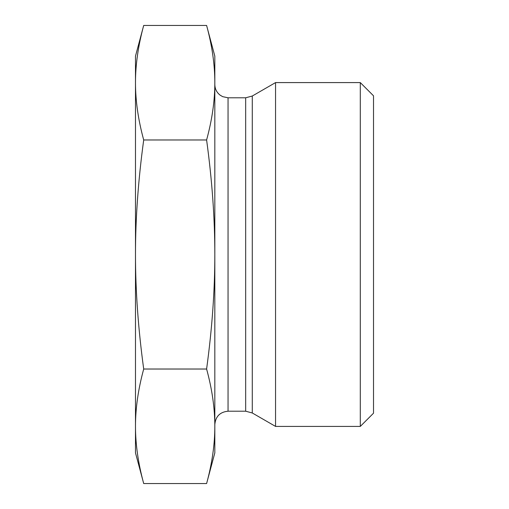 <?xml version="1.0" encoding="UTF-8"?>
<svg xmlns="http://www.w3.org/2000/svg" width="509" height="509" viewBox="0 0 509 509"><rect width="100%" height="100%" fill="white"/><g stroke="black" fill="none" stroke-linecap="round" stroke-linejoin="round"><path stroke-width="0.76" d="M135.483 82.712L135.483 56.136L143.703 25.45C138.225 45.53 135.483 64.618 135.483 82.712C135.483 100.807 138.225 119.895 143.703 139.975C138.225 180.135 135.483 218.31 135.483 254.5L135.483 82.712M143.703 483.55L135.483 452.864L135.483 254.5C135.483 290.69 138.225 328.865 143.703 369.025C138.225 389.105 135.483 408.193 135.483 426.287C135.483 444.382 138.225 463.47 143.703 483.55L206.603 483.55C212.088 463.47 214.83 444.382 214.83 426.287L214.83 452.864L206.603 483.55M143.703 25.45L206.603 25.45C212.088 45.53 214.83 64.618 214.83 82.712L214.83 254.5C214.83 218.31 212.088 180.135 206.603 139.975C212.088 119.895 214.83 100.807 214.83 82.712L214.83 56.136L206.603 25.45M360.296 254.5L360.296 426.415L275.554 426.415L275.554 82.585L360.296 82.585L360.296 254.5M360.296 426.415L373.517 413.193L373.517 95.807L360.296 82.585M252.279 412.977L245.669 411.208L228.051 411.208L228.051 97.792L245.669 97.792L252.279 96.023L252.279 412.977L275.554 426.415M228.051 411.208C220.022 411.991 215.612 416.4 214.83 424.43M214.83 426.287C214.83 408.193 212.088 389.105 206.603 369.025C212.088 328.865 214.83 290.69 214.83 254.5L214.83 426.287M143.703 369.025L206.603 369.025M143.703 139.975L206.603 139.975M245.669 97.792L245.669 411.208M252.279 96.023L275.554 82.585M228.051 97.792L222.707 96.665L220.111 95.145C216.694 92.447 214.932 88.922 214.83 84.57"/></g></svg>
